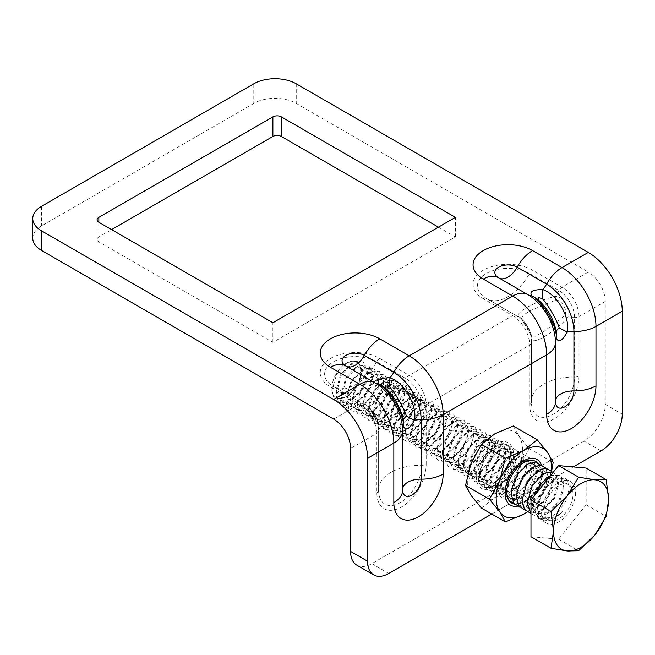 <?xml version="1.0" encoding="UTF-8"?>
<svg xmlns="http://www.w3.org/2000/svg" width="655" height="655" viewBox="0 0 655 655"><rect width="100%" height="100%" fill="white"/><g stroke="black" fill="none" stroke-linecap="round" stroke-linejoin="round"><path stroke-width="0.49" stroke-dasharray="3.27 2.46" d="M521.38 318.625L526.784 325.109C529.502 329.743 531.148 333.6 531.729 336.695L531.819 338.504A42.018 24.26 0 0 0 531.41 341.861A42.018 24.26 0 0 0 531.426 342.524A22.139 12.781 -120 0 0 531.401 341.468A22.139 12.781 -120 0 0 516.68 315.972A22.139 12.781 -120 0 0 515.772 315.415A42.018 24.26 120 0 0 516.345 315.759A42.018 24.26 120 0 0 519.456 317.094C524.09 319.534 532.032 333.264 531.819 338.504C530.787 346.208 553.524 333.043 567.615 317.839C571.962 310.208 564.029 296.478 555.252 296.428C535.02 300.989 512.284 314.163 519.456 317.094L522.068 319.501L521.355 318.584L523.247 315.12L531.27 310.265L555.538 300.17L555.252 296.428A42.018 24.26 120 0 0 558.928 290.501L529.51 273.512A42.018 24.26 -60 0 1 486.927 298.778A42.018 24.26 -60 0 1 486.354 298.434A30.515 17.619 180 0 1 485.298 297.788A30.515 17.619 180 0 1 485.265 297.763A30.515 17.619 180 0 1 486.927 273.192A30.515 17.619 180 0 1 529.51 273.512A6.001 3.463 120 0 1 532.597 270.204L562.015 287.185L588.288 272.022L296.232 103.4A30.015 17.333 180 0 0 253.78 103.4L253.78 83.791M601.028 450.927L584.047 441.118A30.015 17.333 -60 0 0 605.269 404.356L605.269 301.423L578.995 316.594L578.995 376.035A6.001 3.463 0 0 1 574.582 377.051A30.515 17.619 -60 0 1 553.008 414.427A30.515 17.619 -60 0 1 531.459 403.243A30.515 17.619 -60 0 1 531.426 401.965A42.018 24.26 180 0 1 531.41 401.302A42.018 24.26 180 0 1 574.582 377.051L574.582 317.61A42.018 24.26 0 0 0 567.615 317.839L564.512 315.718L543.642 331.692L535.422 336.22L531.451 336.072L531.729 336.695L531.041 335.041C530.918 332.249 524.409 320.999 522.068 319.501M531.451 336.072L531.041 335.041M555.538 300.17C561.753 299.441 568.262 310.699 564.512 315.718M32.75 238.191A30.015 17.333 180 0 1 41.543 225.934L253.78 103.4M438.432 227.162L455.413 236.963L272.881 342.344L98.848 241.867A6.001 3.463 0 0 1 97.087 239.411A6.001 3.463 0 0 1 98.848 236.963L111.579 229.61M368.56 406.853L373.94 413.28C376.764 418.136 378.418 422.017 378.909 424.923L379.008 426.733C377.919 434.462 400.737 421.255 414.795 406.059C419.151 398.436 411.209 384.698 402.44 384.649C382.209 389.217 359.464 402.391 366.644 405.314C371.27 407.762 379.212 421.492 379.008 426.733A42.018 24.26 0 0 0 378.598 430.089A42.018 24.26 0 0 0 378.615 430.753A22.139 12.781 -120 0 0 378.59 429.688A22.139 12.781 -120 0 0 363.869 404.192A22.139 12.781 -120 0 0 362.96 403.644L333.542 386.655A30.515 17.619 180 0 1 332.486 386.016A30.515 17.619 180 0 1 332.453 385.991A30.515 17.619 180 0 1 334.107 361.421A30.515 17.619 180 0 1 376.699 361.74A42.018 24.26 -60 0 1 334.107 387.007A42.018 24.26 -60 0 1 333.542 386.655A6.001 3.463 120 0 0 333.46 386.606A6.001 3.463 120 0 0 330.464 386.909L359.882 403.889A6.001 3.463 -60 0 1 362.878 403.595A6.001 3.463 -60 0 1 362.96 403.644A42.018 24.26 120 0 0 363.525 403.988A42.018 24.26 120 0 0 366.644 405.314L369.248 407.721L368.544 406.812L370.427 403.349L378.451 398.494L402.719 388.399C408.941 387.662 415.442 398.92 411.692 403.938L390.822 419.912L382.618 424.448L378.656 424.35L378.918 424.939L378.222 423.269C378.107 420.477 371.598 409.219 369.248 407.721M584.047 441.118L371.803 563.66A30.015 17.333 -60 0 1 356.795 565.142M463.494 464.158A20.411 11.782 120 0 0 467.719 473.5A20.411 11.782 120 0 0 483.447 468.03A20.411 11.782 120 0 0 492.355 447.488A20.411 11.782 120 0 0 488.131 438.146A20.411 11.782 120 0 0 472.402 443.615A20.411 11.782 120 0 0 463.494 464.158M605.269 301.423A24.014 13.861 -120 0 0 588.288 272.022M491.708 514.036L573.322 466.917M480.475 473.958A20.411 11.782 -60 0 1 489.383 453.416A20.411 11.782 -60 0 1 505.111 447.954A20.411 11.782 -60 0 1 509.336 457.296A20.411 11.782 -60 0 1 500.428 477.831A20.411 11.782 -60 0 1 484.7 483.3A20.411 11.782 -60 0 1 480.475 473.958M402.628 430.851A30.015 17.333 0 0 0 402.62 430.376L402.62 489.817A13.075 7.549 120 0 0 402.628 490.366A18.012 18.012 0 0 1 402.612 489.531A18.012 10.398 0 0 0 402.62 489.817A30.015 17.333 180 0 1 402.628 490.292M403.406 419.135L402.809 418.152L403.357 419.2M403.333 419.135L385.967 388.988C389.889 394.433 400.058 412.044 402.809 418.152M385.967 388.988L385.377 388.047M345.472 365.809A30.015 17.333 -60 0 1 345.873 366.063A18.012 10.398 120 0 0 346.118 366.21A18.012 18.012 0 0 1 345.406 365.777A13.075 7.549 0 0 0 345.873 366.063L375.29 383.044A38.645 22.311 -120 0 1 376.879 384.01L375.536 383.191A18.012 10.398 -60 0 1 375.29 383.044M556.21 330.898L538.197 299.818M538.787 300.76C542.7 306.196 552.869 323.816 555.62 329.932L556.169 330.971M498.283 277.589A30.015 17.333 -60 0 1 498.684 277.835A18.012 10.398 120 0 0 498.93 277.982A18.012 18.012 0 0 1 498.218 277.548A13.075 7.549 0 0 0 498.684 277.835L528.102 294.815A38.645 22.311 -120 0 1 529.69 295.782L528.348 294.963A18.012 10.398 -60 0 1 528.102 294.815M555.44 342.622A30.015 17.333 0 0 0 555.432 342.147L555.432 401.589A13.075 7.549 120 0 0 555.448 402.137A18.012 18.012 0 0 1 555.424 401.302A18.012 10.398 0 0 0 555.432 401.589A30.015 17.333 180 0 1 555.44 402.064M578.995 376.035A34.879 20.133 120 0 1 554.335 418.75A34.879 20.133 120 0 1 529.674 404.512A6.001 3.463 0 0 0 531.434 402.064L531.401 341.468L531.41 401.302A42.018 42.018 0 0 0 531.459 403.243L531.434 402.064A6.001 3.463 0 0 0 531.426 401.965L531.426 342.524A6.001 3.463 180 0 1 531.434 342.622A6.001 3.463 180 0 1 529.674 345.07L426.176 404.823A6.001 3.463 180 0 1 421.771 405.838A22.139 12.781 -120 0 0 406.116 378.729A6.001 3.463 -60 0 1 409.203 375.413L512.693 315.661L483.275 298.68A6.001 3.463 120 0 1 486.272 298.385L485.265 297.763M455.413 236.963L455.413 217.354M272.881 342.344L272.881 322.735M368.528 406.812L378.222 423.269M411.692 403.938L414.795 406.059A42.018 24.26 0 0 1 421.771 405.838L421.771 465.279A30.515 17.619 -60 0 1 400.189 502.655A30.515 17.619 -60 0 1 378.647 491.471L378.647 491.471A30.515 17.619 -60 0 1 378.615 490.194A42.018 24.26 180 0 1 378.598 489.531A42.018 24.26 180 0 1 421.771 465.279A6.001 3.463 0 0 0 426.176 464.264L426.176 404.823A24.014 13.861 60 0 0 409.203 375.413L379.777 358.432A34.879 20.133 0 0 0 330.464 358.432A34.879 20.133 0 0 0 330.464 386.909M379.777 358.432A6.001 3.463 120 0 0 376.699 361.74L406.116 378.729A42.018 24.26 120 0 1 402.44 384.649L402.719 388.399M575.557 492.585A24.014 13.861 -60 0 1 565.077 516.754A24.014 13.861 -60 0 1 546.573 523.181A24.014 13.861 -60 0 1 541.595 512.194A24.014 13.861 -60 0 1 552.083 488.024A24.014 13.861 -60 0 1 570.587 481.589A24.014 13.861 -60 0 1 575.557 492.585M534.431 495.647L532.597 506.995L538.238 518.375L547.49 518.989L557.765 512.48L565.871 501.132L569.211 488.925C569.359 484.987 568.532 481.957 566.739 479.837L564.897 478.314L554.138 479.444L542.307 492.142L537.321 509.721L542.479 520.823L552.411 520.643L562.882 511.367L554.916 517.475L546.532 520.365L539.294 518.981L533.178 507.33L535.16 494.73M341.55 398.207L339.847 398.486A20.411 11.782 -60 0 1 331.905 388.186A20.411 11.782 -60 0 1 346.339 363.189A20.411 11.782 -60 0 1 360.684 373.358A20.411 11.782 -60 0 1 343.253 397.912L347.543 396.062L358.089 385.165L362.297 371.475L358.703 363.599L350.04 364.54L340.33 375.11L336.252 389.684L341.173 400.27L352.84 399.124L363.386 388.235L367.611 374.545L364.033 366.669L355.403 367.57L345.676 378.107L341.558 392.681L343.236 399.976L347.903 403.963L358.113 402.211L368.683 391.322L372.916 377.616L369.33 369.731L360.676 370.648L350.957 381.21L346.863 395.8L351.768 406.378L363.402 405.281L373.948 394.457L378.222 380.792L374.685 372.826L366.047 373.677L356.32 384.174L352.169 398.739L357.024 409.416L368.683 408.36L379.27 397.487L383.527 383.773L379.957 375.872L371.319 376.756L361.585 387.31L357.474 401.908L362.387 412.511L374.054 411.389L384.583 400.541L388.833 386.884L385.271 378.934L376.609 379.834L372.441 383.036L365.49 393.164L362.78 404.88L367.66 415.557L379.335 414.468L389.905 403.578L394.138 389.872L390.552 381.988L381.898 382.905L372.179 393.467L368.085 408.049L372.99 418.635L384.624 417.538L395.17 406.706L399.444 393.049L395.915 385.075L387.269 385.934L377.542 396.431L373.391 410.988L378.254 421.673L389.913 420.616L400.492 409.743L404.749 396.029L401.188 388.12L392.55 389.013L382.807 399.558L378.696 414.156L383.609 424.767L395.276 423.638L408.515 407.107L410.055 399.173L406.534 391.207L397.896 392.05L388.153 402.555L384.01 417.137L388.882 427.813L400.557 426.716L411.127 415.835L415.36 402.129L411.774 394.236L403.128 395.153L393.401 405.715L389.316 420.305L394.22 430.892L405.854 429.786L416.392 418.963L420.666 405.298L417.137 397.331L408.491 398.183L398.764 408.679L394.621 423.245L399.476 433.921L411.135 432.865L421.714 422L425.971 408.286L422.409 400.377L413.772 401.261L404.037 411.815L399.927 426.413L402.162 434.56L408.229 438.072L416.433 435.935L426.994 425.111L431.277 411.43L427.756 403.464L419.126 404.299L409.383 414.803L405.232 429.385L410.104 440.062L421.779 438.973L432.349 428.083L436.582 414.386L433.004 406.493L424.35 407.41L414.631 417.972L410.538 432.554L415.442 443.14L427.076 442.043L437.622 431.211L441.896 417.554L438.359 409.588L429.713 410.439L419.994 420.936L415.843 435.493L420.698 446.178L432.357 445.122L442.944 434.257L447.201 420.543L444.057 412.904L436.255 412.871L434.945 413.542L425.234 424.104L421.149 438.67L426.037 449.264L437.655 448.192L448.217 437.368L452.507 423.679L448.978 415.72L440.348 416.555L430.605 427.06L426.454 441.642L431.326 452.318L443.001 451.229L453.571 440.34L457.812 426.634L454.226 418.75L445.58 419.658L435.853 430.22L431.76 444.81L436.664 455.397L448.298 454.292L458.844 443.468L463.118 429.803L459.581 421.836L450.935 422.696L441.216 433.192L437.065 447.75L441.92 458.434L453.571 457.378L463.216 448.004L468.423 432.75L464.829 424.866L456.167 425.799L446.464 436.361L442.371 450.927L447.259 461.513L458.877 460.44L469.438 449.617L473.729 435.935L470.2 427.969L461.57 428.804L451.827 439.308L447.676 453.89L452.548 464.567L464.223 463.486L474.793 452.597L479.034 438.891L475.448 430.998L466.802 431.915L457.084 442.477L452.982 457.059L457.886 467.654L469.529 466.548L480.066 455.724L484.34 442.059L480.803 434.093L472.165 434.945L462.438 445.449L458.287 460.007L458.467 462.659L464.067 471.142L474.867 469.594L485.421 458.697L489.645 445.007L486.051 437.122L477.397 438.056L467.686 448.618L463.601 463.183L468.489 473.77L480.099 472.697L490.669 461.873L494.951 448.192L491.43 440.225L482.8 441.061L473.057 451.565L468.906 466.147L473.77 476.824L485.445 475.735L496.023 464.853L500.256 451.148L496.678 443.255L488.032 444.164L478.306 454.726L474.212 469.316L479.116 479.902L490.751 478.797L501.288 467.973L505.562 454.316L499.7 445.58L493.411 447.185L483.66 457.706L479.517 472.304L484.405 482.964L496.089 481.843L506.651 470.953L510.867 457.264L507.281 449.379L498.619 450.304L488.908 460.866L484.823 475.432L489.711 486.018L501.329 484.954L511.891 474.13L516.173 460.449L512.652 452.482L504.022 453.317L494.279 463.814L490.128 478.396L495 489.072L506.667 487.991L517.245 477.11L521.478 463.404L517.9 455.512L509.254 456.42L499.528 466.974L495.434 481.564L500.338 492.159L511.981 491.053L516.312 487.86L523.918 477.634L526.792 466.557L523.255 458.598L514.633 459.442L504.882 469.962L500.739 484.553L505.627 495.213L517.311 494.099L527.873 483.21L532.097 469.52L528.503 461.628L519.841 462.561L510.139 473.123L506.045 487.688L510.933 498.275L522.551 497.202L533.113 486.378L537.403 472.705L533.874 464.731L525.245 465.566L515.501 476.07L511.35 490.644L516.222 501.329L527.889 500.248L538.467 489.367L542.708 475.661L539.13 467.768L530.484 468.669L522.092 477.028L517.106 489.154L516.656 493.78L521.527 504.391L533.145 503.343L543.724 492.503L548.014 478.805L544.485 470.855L535.856 471.698L526.104 482.211L521.961 496.809L526.857 507.469L538.533 506.356L549.095 495.467L553.319 481.769L549.725 473.884L541.071 474.809L531.361 485.371L527.267 499.945L532.155 510.532L543.773 509.459L554.335 498.635L558.625 484.954L555.104 476.987L546.466 477.822L536.732 488.319L532.572 502.901L537.444 513.577L549.111 512.505L559.689 501.624L563.93 487.909L563.914 484.831L558.576 501.714L546.458 514.028L537.78 516.59L530.984 513.807M563.93 484.831L561.433 476.775L559.599 475.252L550.585 475.538M563.93 487.909L561.9 481.302L551.559 480.934L541.611 491.725L537.321 506.888L542.569 518.301L555.636 517.065L562.882 511.367M551.289 471.248L553.295 479.73L547.957 495.606L535.88 507.879L525.228 510.261M553.573 471.821L558.617 481.9L553.279 498.643L541.112 510.99L530.534 513.332M545.983 468.186L547.989 476.668L542.7 492.47L530.476 504.882L519.923 507.199M506.045 487.697L506.053 490.767L510.875 473.647L522.493 461.038L533.113 459.957L537.378 470.544L532.057 486.387L519.89 498.733L506.716 500.166L500.764 488.614L505.701 470.339L517.303 457.902L527.725 456.846L532.089 466.434L532.073 467.482C531.32 476.382 527.259 484.471 519.874 491.749L514.658 495.63L501.402 497.096L495.434 484.651L500.248 467.539L511.899 454.897L522.502 453.833L526.767 464.411C526.071 473.221 522.002 481.31 514.568 488.687L516.312 487.86L519.874 491.749M542.692 475.653L542.692 472.574L537.288 489.563L525.236 501.779L514.617 504.137M542.7 472.574L540.678 465.124M511.981 491.053L509.336 492.576L496.048 494.009L490.153 482.489L490.128 481.45L495.123 464.166L506.692 451.778L517.155 450.746L521.454 461.349L516.181 477.127L504.014 489.522L490.734 490.939L484.823 478.51L489.67 461.349L501.263 448.781L511.809 447.66L516.148 458.287L510.769 474.236L498.66 486.485L485.502 487.918L479.517 475.366L484.454 458.14L496.081 445.646L503.769 443.705L508.951 446.89L510.843 455.225L505.578 470.986L493.436 483.374L480.172 484.839L474.236 473.295L474.22 469.324M509.336 492.576L514.568 488.687M490.751 478.805L488.106 480.32L500.174 468.079L505.537 452.163L503.654 443.844L498.463 440.643L490.677 442.641L479.018 455.299L474.212 472.394M488.106 480.32L474.867 481.777L468.931 470.233L468.906 469.201L473.786 452.106L485.47 439.521L495.982 438.522L500.232 449.101L494.91 464.944L482.784 477.266L469.627 478.748L463.601 466.254L468.505 448.994L480.041 436.533L490.603 435.419L494.926 446.03L489.596 461.89L477.438 474.228L464.862 475.939L458.475 466.016L458.295 463.06L463.191 445.949L474.826 433.413L485.314 432.357L489.645 441.928L489.621 442.968L484.356 458.721L472.214 471.125L474.859 469.586M484.34 442.051L484.332 438.997L480.025 429.312L469.455 430.392L457.878 442.903L452.99 460.146L453.17 462.954L459.581 472.894L472.214 471.125M484.34 438.997L479.042 455.667L466.884 468.071L453.612 469.512L447.701 457.984L452.63 439.742L464.248 427.265L474.646 426.208L479.026 435.812L473.622 452.793L461.562 465.017L448.356 466.466L442.395 454.914L447.209 436.877L458.819 424.276L469.438 423.195L473.704 433.782C473.393 439.3 471.387 444.95 467.695 450.714L456.216 461.98L443.042 463.404L437.09 451.852L437.073 450.804L441.994 433.651L453.604 421.157L464.043 420.084L468.415 429.672L468.399 430.72C468.096 436.197 466.098 441.838 462.389 447.652L467.695 450.714M462.389 447.652L450.91 458.909L437.777 460.359L431.784 448.79L436.59 430.761L448.225 418.136L458.811 417.055L463.11 426.741L457.755 443.525L445.654 455.815L432.488 457.305L426.479 445.727L426.462 444.696L431.449 427.404L443.026 415.016L453.481 413.985L457.804 423.556L452.507 440.365L440.34 452.761L427.06 454.177L421.173 442.665L425.996 424.596L437.597 412.02L439.317 411.135L448.724 411.274L452.499 420.633L447.095 437.475L434.985 449.723L421.828 451.156L415.868 439.603L420.805 421.337L432.382 408.9L434.011 408.073L436.255 412.871L439.317 411.135M434.011 408.073L443.378 408.18L447.177 418.463L441.871 434.281L429.688 446.653L416.49 448.077L410.538 435.632L415.426 418.398L427.003 405.887L437.515 404.765L441.863 415.401L436.492 431.326L424.432 443.566L411.193 445.015L405.257 433.471L405.232 432.439L410.112 415.344L421.795 402.76L432.308 401.761L436.558 412.339L431.244 428.182L419.118 440.504L409.522 443.017L402.489 438.907L399.927 429.5L404.856 412.2L416.424 399.738L426.945 398.666L431.252 409.277L425.881 425.21L413.764 437.466L416.416 435.935M425.963 408.286L425.955 405.216L421.632 395.595L411.16 396.652L399.534 409.154L394.621 426.299L397.184 435.845L404.225 439.955L413.764 437.466M425.971 405.216L420.575 422.139L408.466 434.404L395.309 435.845L389.316 423.384L394.204 406.141L405.772 393.63L416.359 392.55L420.666 402.235L415.368 418.913L403.202 431.317L389.938 432.75L384.035 421.222L388.947 402.981L400.573 390.503L410.972 389.447L415.36 399.051L415.335 400.082L413.608 408.45L407.214 419.945L397.896 428.247L384.69 429.713L378.705 417.243L383.552 400.074L395.202 387.482L405.789 386.45L410.055 396.128L408.302 405.388L408.515 407.107L413.608 408.45M395.276 423.638L392.632 425.16L379.351 426.634L373.415 415.09L373.399 414.042L378.377 396.791L389.938 384.395L400.393 383.331L404.724 393.958L399.378 409.842L387.244 422.147L374.021 423.556L368.094 411.127L372.916 394.007L384.55 381.374L395.137 380.301L399.419 390.896L394.081 406.771L381.98 419.061L368.814 420.543L362.805 408.966L366.112 393.909L374.439 381.98L379.261 378.303L389.774 377.206L394.113 387.825L388.833 403.611L376.674 415.999L363.394 417.423L357.499 405.904L360.725 391.019L369.133 378.918L372.441 383.036L374.439 381.98M392.632 425.16L401.965 416.817L408.302 405.388M388.833 386.876L388.824 383.805L383.445 400.68L371.41 412.904L358.179 414.41L352.194 402.841L352.177 401.785L357.098 384.632L368.716 372.138L379.237 371.115L383.519 380.702L378.197 397.519L366.022 409.891L352.816 411.315L346.872 398.879L351.751 381.636L363.328 369.125L373.849 368.004L378.213 377.73L372.818 394.572L360.749 406.812L348.935 408.859C344.407 407.164 341.959 403.12 341.582 396.709L346.397 378.672L358.056 366.039L368.609 364.982L372.892 375.577L367.594 391.379L355.452 403.742L358.105 402.203M388.824 383.805L384.534 374.177L373.972 375.225L369.133 378.918M339.847 398.486L341.247 403.243L350.188 400.655L362.305 388.284L367.586 372.515L367.602 371.459L363.214 361.871L352.685 363.017L341.157 375.487L336.277 393.647C336.67 400.082 339.118 404.135 343.621 405.797L355.452 403.742M343.253 397.912L347.322 396.185L357.949 385.017L362.297 370.443L358.048 361.265L347.756 362.371L336.621 374.292L331.905 390.585L334.402 399.575L341.247 403.243M550.511 475.636L559.599 475.252L561.433 476.775L561.9 481.302L566.739 479.837M530.984 536.715L558.576 539.18L586.168 504.849L586.168 468.063M586.168 504.849L606.202 516.418M558.576 539.18L578.611 550.74M573.01 494.058A20.411 11.782 120 0 0 568.786 484.708A20.411 11.782 120 0 0 553.057 490.177A20.411 11.782 120 0 0 544.141 510.72A20.411 11.782 120 0 0 548.374 520.062A20.411 11.782 120 0 0 564.102 514.593A20.411 11.782 120 0 0 573.01 494.058M331.905 388.186A20.411 11.782 -60 0 1 340.813 367.643A20.411 11.782 -60 0 1 356.541 362.174A20.411 11.782 -60 0 1 360.766 371.516A20.411 11.782 -60 0 1 351.858 392.058A20.411 11.782 -60 0 1 336.13 397.528A20.411 11.782 -60 0 1 331.905 388.186L331.905 390.585M513.299 425.996L518.801 435.902A39.022 22.532 -60 0 1 518.801 467.76L529.232 448.659L518.801 435.902A39.022 22.532 120 0 0 494.902 433.766A39.022 22.532 120 0 0 471.01 463.494A39.022 22.532 -60 0 0 471.01 495.352A39.022 22.532 120 0 0 494.902 497.489A39.022 22.532 120 0 0 518.801 467.76L513.299 489.711L537.239 503.531L547.662 484.43L551.575 471.281M476.226 476.406A26.413 15.253 120 0 0 494.902 487.197A26.413 15.253 120 0 0 513.585 454.84A26.413 15.253 120 0 0 494.902 444.057A26.413 15.253 120 0 0 476.226 476.406M481.441 508.108L494.902 497.489L513.299 489.711M527.226 511.997L537.239 503.531M527.16 511.956A39.022 22.532 120 0 0 547.662 484.43A39.022 22.532 120 0 0 551.092 470.978M541.489 465.238A26.413 15.253 -60 0 1 542.446 471.51A26.413 15.253 -60 0 1 517.27 506.266M529.232 448.659L553.164 462.471M505.095 488.171A20.411 11.782 -60 0 1 519.521 463.175A20.411 11.782 -60 0 1 529.731 462.168A20.411 11.782 -60 0 1 533.956 471.51A20.411 11.782 -60 0 1 525.048 492.052A20.411 11.782 -60 0 1 509.32 497.513A20.411 11.782 -60 0 1 505.095 488.171L505.095 493.076M484.716 476.406A20.411 11.782 120 0 0 488.941 485.756A20.411 11.782 120 0 0 499.151 484.741A20.411 11.782 120 0 0 513.585 459.744A20.411 11.782 120 0 0 509.353 450.403A20.411 11.782 120 0 0 493.624 455.872A20.411 11.782 120 0 0 484.716 476.406M513.585 454.84L513.585 459.744M477.929 475.432A24.014 13.861 -60 0 1 488.409 451.262A24.014 13.861 -60 0 1 506.913 444.835A24.014 13.861 -60 0 1 511.883 455.823A24.014 13.861 -60 0 1 501.402 479.992A24.014 13.861 -60 0 1 482.899 486.419A24.014 13.861 -60 0 1 477.929 475.432M512.587 503.499A24.014 13.861 120 0 0 530.787 496.097A24.014 13.861 120 0 0 540.752 472.492A24.014 13.861 120 0 0 537.043 462.405M574.582 317.61A22.139 12.781 -120 0 0 558.928 290.501A6.001 3.463 -60 0 1 562.015 287.185A24.014 13.861 60 0 1 578.995 316.594A6.001 3.463 180 0 1 574.582 317.61M486.354 298.434L515.772 315.415A6.001 3.463 -60 0 0 515.698 315.366L486.272 298.385A6.001 3.463 120 0 1 486.354 298.434M532.597 270.204A34.879 20.133 0 0 0 483.275 270.204A34.879 20.133 0 0 0 483.275 298.68M529.674 404.512L529.674 345.07A24.014 13.861 -120 0 0 512.693 315.661A6.001 3.463 -60 0 1 515.698 315.366L486.927 298.778A42.018 42.018 0 0 1 485.314 297.796M333.6 419.061L359.882 403.889A24.014 13.861 -120 0 1 376.854 433.299L350.581 448.47M376.854 492.74A6.001 3.463 0 0 0 378.615 490.292A6.001 3.463 0 0 0 378.615 490.194L378.615 430.753A6.001 3.463 180 0 1 378.615 430.851A6.001 3.463 180 0 1 376.854 433.299L376.854 492.74A34.879 20.133 120 0 0 401.515 506.978A34.879 20.133 120 0 0 426.176 464.264M41.543 206.325L41.543 225.934M296.232 83.791L296.232 103.4M402.628 489.064A18.012 10.398 0 0 0 402.612 489.531L402.612 430.089A18.012 10.398 180 0 1 402.62 429.811M402.62 430.376A18.012 10.398 180 0 1 402.612 430.089L402.571 428.517M375.782 383.331A18.012 10.398 -60 0 1 375.536 383.191L346.118 366.21A18.012 10.398 120 0 0 346.528 366.423M528.593 295.102A18.012 10.398 -60 0 1 528.348 294.963L498.93 277.982A18.012 10.398 120 0 0 499.339 278.195M555.44 400.844A18.012 10.398 0 0 0 555.424 401.302L555.424 341.861A18.012 10.398 180 0 1 555.432 341.582M555.432 342.147A18.012 10.398 180 0 1 555.424 341.861L555.383 340.297M605.269 404.356L622.25 414.165M371.803 563.66L388.783 573.461M98.848 236.963L98.848 241.867M498.463 440.643L499.7 445.58L503.769 443.705M453.17 462.954L458.467 462.659L458.475 466.016M397.184 435.845L402.162 434.56L402.489 438.907M343.621 405.797L347.903 403.963L348.935 408.859M531.467 336.121L521.347 318.592M332.503 386.024A42.018 42.018 0 0 0 334.107 387.007L363.869 404.192L332.453 385.991M378.615 430.851L378.598 489.531A42.018 42.018 0 0 0 378.647 491.471L378.615 430.851M556.144 330.914L555.784 330.218M505.111 447.954L488.131 438.146M484.7 483.3L467.719 473.5M97.087 219.81L97.087 239.411M546.573 523.181L542.479 520.823M539.294 518.981L538.238 518.375M549.144 476.291L548.693 476.553M532.589 505.955L532.581 502.901M537.878 470.544L538.533 470.167M521.978 499.044L521.978 499.871M543.249 473.565L543.716 473.295M527.275 502.516L527.275 503.015M530.468 504.874L533.137 503.335M548.006 478.813L547.998 475.759M538.533 506.348L535.88 507.871M553.311 481.769L553.303 478.69M543.773 509.459L541.112 510.99M558.617 484.954L558.617 481.9M549.111 512.488L546.45 514.019M522.493 461.046L519.849 462.569M527.922 464.035L527.422 464.321M511.367 493.706L511.367 493.035M533.137 467.162L532.523 467.506M514.642 459.45L517.311 457.91M500.748 484.553L500.756 487.615M526.776 466.557L526.776 463.503M517.311 494.091L514.65 495.614M532.089 469.512L532.081 466.434M522.543 497.202L519.89 498.733M537.395 472.697L537.387 469.643M527.889 500.232L525.228 501.763M484.831 478.51L484.823 475.44M501.272 448.79L498.619 450.312M490.145 481.45L490.136 478.396M506.7 451.778L504.031 453.317M495.442 484.651L495.442 481.572M511.907 454.906L509.254 456.429M493.42 447.193L496.089 445.662M479.525 472.296L479.534 475.366M498.66 486.485L501.321 484.954M510.859 454.185L510.867 457.255M493.428 483.365L496.081 481.834M516.173 460.449L516.165 457.395M506.667 487.983L503.998 489.506M521.47 463.396L521.462 460.326M463.601 466.254L463.601 463.183M480.041 436.541L477.397 438.064M468.915 469.201L468.915 466.139M485.47 439.53L482.809 441.061M490.685 442.657L488.032 444.18M477.438 474.228L480.09 472.697M489.637 441.928L489.637 445.007M494.943 448.192L494.943 445.138M485.445 475.726L482.776 477.258M500.248 451.148L500.24 448.069M505.562 454.308L505.562 451.254M442.379 453.997L442.379 450.935M458.819 424.284L456.175 425.807M447.692 456.944L447.684 453.89M464.248 427.273L461.578 428.804M452.998 460.146L452.99 457.067M469.455 430.4L466.81 431.923M458.303 463.06L458.295 460.015M474.826 433.413L472.165 434.945M466.884 468.071L469.529 466.548M479.018 435.812L479.026 438.891M461.554 465.001L464.215 463.47M473.721 432.889L473.721 435.943M456.208 461.971L458.868 460.449M468.407 429.672L468.415 432.75M434.953 413.551L437.597 412.028M421.149 438.678L421.157 441.74M440.357 416.555L443.026 415.016M426.462 441.634L426.47 444.696M445.58 419.675L448.233 418.144M431.768 444.81L431.776 447.889M450.943 422.688L453.604 421.157M437.073 447.75L437.073 450.804M434.985 449.723L437.646 448.192M452.499 423.687L452.49 420.633M442.993 451.213L440.332 452.744M457.796 426.634L457.796 423.556M448.298 454.3L445.654 455.815M463.118 429.803L463.11 426.741M453.571 457.362L450.902 458.893M419.135 404.299L421.804 402.768M405.24 429.385L405.248 432.439M424.358 407.418L427.011 405.895M410.546 432.562L410.546 435.632M429.721 410.439L432.382 408.908M415.843 435.501L415.851 438.547M419.11 440.496L421.771 438.965M431.268 408.376L431.277 411.43M436.574 414.378L436.566 411.307M427.076 442.043L424.432 443.566M441.888 417.546L441.888 414.492M432.349 445.105L429.68 446.644M447.185 420.535L447.177 417.464M389.324 423.384L389.316 420.305M405.781 393.639L403.128 395.161M394.629 426.299L394.621 423.245M411.16 396.652L408.499 398.183M399.943 429.5L399.935 426.421M416.433 399.746L413.78 401.278M397.912 392.05L400.582 390.511M384.018 417.129L384.018 420.191M397.888 428.239L400.549 426.708M410.046 396.128L410.046 399.182M415.352 402.129L415.344 399.051M405.846 429.795L403.202 431.317M420.666 405.298L420.666 402.235M411.127 432.857L408.458 434.388M368.102 411.127L368.094 408.057M384.559 381.39L381.906 382.913M373.407 414.042L373.399 410.988M389.938 384.395L387.277 385.926M378.713 417.243L378.713 414.165M395.211 387.498L392.55 389.021M362.788 404.88L362.796 407.934M376.666 415.982L379.327 414.451M394.13 389.872L394.122 386.794M384.624 417.538L381.98 419.061M399.444 393.041L399.435 389.987M389.905 420.6L387.236 422.131M404.741 396.029L404.733 392.959M373.98 375.241L371.328 376.772M357.491 404.986L357.491 401.908M379.261 378.303L376.609 379.834M360.684 370.656L363.328 369.133M346.872 395.8L346.872 398.879M366.055 373.677L368.716 372.138M352.177 398.739L352.177 401.785M372.9 377.616L372.9 374.545M363.394 405.289L360.749 406.812M378.213 380.792L378.213 377.73M368.683 408.343L366.014 409.883M383.511 383.773L383.502 380.702M374.054 411.381L371.41 412.904M336.269 392.771L336.269 389.684M352.693 363.026L350.048 364.548M341.582 395.759L341.574 392.681M358.064 366.055L355.411 367.586M367.586 371.459L367.594 374.545M350.179 400.639L352.832 399.116M362.289 370.443L362.297 371.467M346.339 363.189L347.756 362.371M554.916 517.475L555.628 517.065M570.587 481.589L564.897 478.314M551.559 480.934L554.138 479.452M537.321 506.888L537.321 509.295M356.541 362.174L509.353 450.403M536.019 465.795L568.786 484.708M336.13 397.528L488.941 485.756M512.022 499.077L548.374 520.062M519.521 463.175L523.771 460.727M499.151 484.741L494.902 487.197M535.774 461.497L506.913 444.835M511.76 503.089L482.899 486.419"/><path stroke-width="0.98" d="M373.776 574.943L356.795 565.142A30.015 17.333 -60 0 1 350.581 551.404L350.581 448.47A24.014 13.861 60 0 0 333.6 419.061L41.543 250.439A30.015 17.333 180 0 1 32.75 238.191L32.75 218.582A30.015 17.333 0 0 0 41.543 230.838L333.6 399.452A48.028 27.731 -120 0 1 367.561 458.271L367.561 561.204A30.015 17.333 120 0 0 373.776 574.943A30.015 17.333 120 0 0 388.783 573.461L491.708 514.036M111.579 229.61L272.881 136.486A6.001 3.463 0 0 1 281.372 136.486L438.432 227.162M573.322 466.917L601.028 450.927A30.015 17.333 120 0 0 622.25 414.165L622.25 311.231A48.028 27.731 60 0 0 588.288 252.412L296.232 83.791A30.015 17.333 0 0 0 253.78 83.791L41.543 206.325A30.015 17.333 0 0 0 32.75 218.582M455.413 217.354L281.372 116.877A6.001 3.463 180 0 0 272.881 116.877L98.848 217.354A6.001 3.463 180 0 0 97.087 219.81A6.001 3.463 180 0 0 98.848 222.258L272.881 322.735L455.413 217.354M393.835 502.541A30.015 17.333 180 0 0 402.628 490.292L402.628 490.366A13.075 7.549 120 0 0 411.864 495.155A13.075 7.549 120 0 0 421.116 479.141L421.116 419.699A30.015 17.333 0 0 0 443.157 414.623L546.655 354.879L546.655 414.32A34.879 20.133 -60 0 0 571.316 428.558A34.879 20.133 -60 0 0 595.976 385.844L595.976 326.403A48.028 27.731 -120 0 0 562.015 267.584L532.597 250.595A34.879 20.133 180 0 0 483.275 250.595A34.879 20.133 180 0 0 483.275 279.071L512.693 296.06L409.203 355.812L379.777 338.823A34.879 20.133 180 0 0 330.464 338.823A34.879 20.133 180 0 0 330.464 367.299L359.882 384.28A48.028 27.731 60 0 1 393.835 443.099L393.835 502.541A34.879 20.133 -60 0 0 418.496 516.779A34.879 20.133 -60 0 0 443.157 474.064L443.157 414.623A48.028 27.731 -120 0 0 409.203 355.812A30.015 17.333 120 0 0 393.786 372.368L364.368 355.378A13.075 7.549 0 0 0 346.118 355.247A13.075 7.549 0 0 0 345.406 365.777L345.472 365.809A30.015 17.333 -60 0 0 330.464 367.299M403.406 419.135L406.387 416.089L414.451 420.322C409.367 429.123 405.789 431.195 403.701 426.528C403.824 413.608 390.421 390.388 379.163 384.026C376.175 379.892 379.753 377.82 389.913 377.829L389.553 386.925L385.574 385.77L385.41 387.973M385.337 387.989L390.986 393.868L395.833 400.467L402.203 414.738L403.529 419.609M403.554 419.667L403.701 426.528A18.012 10.398 180 0 0 402.62 429.811M406.387 416.089C404.651 409.383 394.482 391.764 389.553 386.925M389.913 377.829C404.217 382.414 417.612 405.633 414.451 420.322A18.012 10.398 180 0 1 421.116 419.699A38.645 22.311 60 0 0 393.786 372.368A18.012 10.398 -60 0 1 389.913 377.829M385.05 387.604L379.163 384.026A18.012 10.398 -60 0 1 375.782 383.331M537.878 299.392L531.983 295.806C528.986 291.663 532.572 289.592 542.725 289.6L542.365 298.696L538.385 297.542L538.23 299.753M538.156 299.761L537.812 299.319C536.306 298.115 543.151 303.65 548.603 312.173C554.474 321.171 556.791 333.632 556.373 331.471L556.341 331.373M556.365 331.43L556.513 338.299C556.635 325.379 543.232 302.16 531.983 295.806A18.012 10.398 -60 0 1 528.593 295.102M556.21 330.898L559.206 327.86L567.263 332.093C562.187 340.895 558.609 342.966 556.513 338.299A18.012 10.398 180 0 0 555.432 341.582M559.206 327.86C557.471 321.163 547.302 303.543 542.365 298.696M588.288 252.412L562.015 267.584A30.015 17.333 120 0 0 546.597 284.139A18.012 10.398 -60 0 1 542.725 289.6C557.037 294.193 570.431 317.413 567.263 332.093A18.012 10.398 180 0 1 573.927 331.471A30.015 17.333 0 0 0 595.976 326.403L622.25 311.231M499.339 278.195A18.012 10.398 120 0 0 517.18 267.158A13.075 7.549 0 0 0 498.93 267.019A13.075 7.549 0 0 0 498.218 277.548L498.283 277.589A30.015 17.333 -60 0 0 483.275 279.071M546.655 414.32A30.015 17.333 180 0 0 555.44 402.064L555.448 402.137A13.075 7.549 120 0 0 564.675 406.927A13.075 7.549 120 0 0 573.927 390.912L573.927 331.471A38.645 22.311 60 0 0 546.597 284.139L517.18 267.158A30.015 17.333 -60 0 1 532.597 250.595M530.984 513.807L527.275 503.015L532.179 485.756L543.716 473.287L553.573 471.821M550.585 475.538L540.572 484.119L534.431 495.647M525.228 510.261L519.169 506.225L516.68 497.808L517.229 491.209L523.181 476.987L533.129 467.146L540.563 465.115L545.983 468.186M530.534 513.332L524.467 509.279L521.986 500.87L526.866 482.71L538.533 470.159L545.967 468.186L551.289 471.248M519.923 507.199L513.864 503.171L511.375 494.746L511.358 490.644M540.678 465.124L535.348 462.062L527.914 464.027L517.868 473.942L511.923 488.147L511.358 493.714M514.617 504.137L508.534 500.068L506.053 490.767M535.16 494.73L541.677 483.038L550.511 475.636M551.019 548.276L530.984 536.715L530.984 499.921L551.019 511.49L567.279 495.753L578.611 477.167L594.871 479.82L606.202 479.632L608.667 499.446L606.202 516.418L594.871 535.004L578.611 550.74L567.279 550.937L551.019 548.276L553.483 531.303L551.019 511.49M606.202 479.632L586.168 468.063L558.576 465.599L530.984 499.921M567.279 495.753A39.022 22.532 -60 0 1 594.871 479.82A39.022 22.532 120 0 1 608.667 499.446A39.022 22.532 -60 0 1 594.871 535.004A39.022 22.532 -60 0 1 567.279 550.937A39.022 22.532 120 0 1 553.483 531.303A39.022 22.532 -60 0 1 567.279 495.753M558.576 465.599L578.611 477.167M551.575 471.281L553.164 462.471L547.662 452.564L537.239 439.808L513.299 425.996L494.902 433.766L481.441 444.385L471.01 463.494L465.508 485.445L471.01 495.352L481.441 508.108L505.373 521.929L523.771 514.15L527.226 511.997M537.239 439.808L523.771 450.435L505.373 458.205L499.871 480.156A39.022 22.532 120 0 0 499.871 512.014L505.373 521.929M481.441 444.385L505.373 458.205M551.092 470.978A39.022 22.532 120 0 0 547.662 452.564A39.022 22.532 120 0 0 523.771 450.435A39.022 22.532 120 0 0 499.871 480.156L489.449 499.266L499.871 512.014A39.022 22.532 120 0 0 523.771 514.15A39.022 22.532 120 0 0 527.16 511.956M517.27 506.266A26.413 15.253 -60 0 1 505.095 493.076A26.413 15.253 -60 0 1 523.771 460.727A26.413 15.253 -60 0 1 541.489 465.238M465.508 485.445L489.449 499.266M537.043 462.405A24.014 13.861 120 0 0 535.774 461.497A24.014 13.861 120 0 0 517.27 467.932A24.014 13.861 120 0 0 506.79 492.093A24.014 13.861 120 0 0 511.76 503.089A24.014 13.861 120 0 0 512.587 503.499M367.561 561.204L350.581 551.404M367.561 458.271L393.835 443.099A30.015 17.333 0 0 0 402.628 430.851L402.571 428.517A38.645 22.311 -120 0 0 376.879 384.01L374.889 382.798A30.015 17.333 120 0 0 359.882 384.28L333.6 399.452M41.543 250.439L41.543 230.838M443.157 474.064A30.015 17.333 180 0 1 421.116 479.141A18.012 10.398 0 0 0 402.628 489.064M402.62 430.376A38.645 22.311 -120 0 0 402.571 428.517M375.29 383.044A30.015 17.333 120 0 0 374.889 382.798L345.472 365.809M346.528 366.423A18.012 10.398 120 0 0 364.368 355.378A30.015 17.333 -60 0 1 379.777 338.823M512.693 296.06A48.028 27.731 60 0 1 546.655 354.879A30.015 17.333 0 0 0 555.44 342.622L555.383 340.297A38.645 22.311 -120 0 0 529.69 295.782L527.701 294.57A30.015 17.333 120 0 0 512.693 296.06M555.432 342.147A38.645 22.311 -120 0 0 555.383 340.297M528.102 294.815A30.015 17.333 120 0 0 527.701 294.57L498.283 277.589M595.976 385.844A30.015 17.333 180 0 1 573.927 390.912A18.012 10.398 0 0 0 555.44 400.844M281.372 136.486L281.372 116.877M272.881 116.877L272.881 136.486M98.848 222.258L98.848 217.354M511.923 488.147L517.106 489.154L517.229 491.209M402.628 490.292L402.628 430.851M555.44 402.064L555.44 342.622M549.144 476.291L546.475 477.822M516.656 493.78L516.664 496.834M535.864 471.698L538.533 470.167M521.978 496.801L521.978 499.044M541.071 474.818L543.716 473.295M527.275 499.945L527.275 503.015M527.922 464.035L525.253 465.566M533.137 467.162L530.484 468.685M529.731 462.168L536.019 465.795M509.32 497.513L512.022 499.077"/></g></svg>
